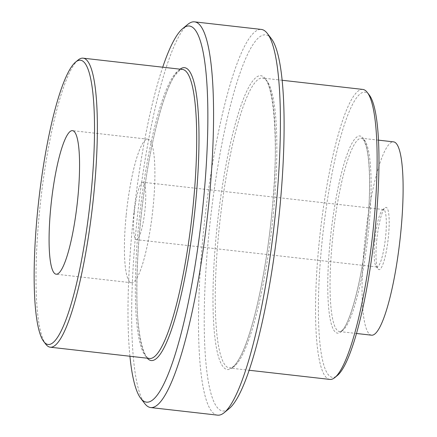 <?xml version="1.0" encoding="UTF-8"?>
<svg xmlns="http://www.w3.org/2000/svg" width="437" height="437" viewBox="0 0 437 437"><rect width="100%" height="100%" fill="white"/><g stroke="black" fill="none" stroke-linecap="round" stroke-linejoin="round"><path stroke-width="0.33" stroke-dasharray="2.19 1.64" d="M187.817 24.363A194.094 34.796 -83.5 0 0 136.306 227.114A194.094 34.796 -83.5 0 0 144.794 403.624M129.926 356.248A189.281 33.933 96.5 0 1 132.498 226.273A189.281 33.933 96.5 0 1 162.717 67.2M217.582 415.15A194.094 34.796 96.5 0 1 203.161 234.696A194.094 34.796 96.5 0 1 261.342 29.432M271.29 38.598A189.281 33.933 -83.5 0 0 208.766 234.926A189.281 33.933 -83.5 0 0 229.338 408.448M78.076 60.049A145.45 26.078 -83.5 0 0 39.472 211.989A145.45 26.078 -83.5 0 0 45.836 344.258M369.254 94.987A143.522 25.734 -83.5 0 0 321.845 243.857A143.522 25.734 -83.5 0 0 337.44 375.432M329.886 379.42A145.931 26.165 96.5 0 1 319.037 243.742A145.931 26.165 96.5 0 1 362.781 89.416M374.826 240.11A28.897 5.178 -83.5 0 0 376.093 266.39A28.897 5.178 -83.5 0 0 376.973 266.974A28.897 5.178 -83.5 0 0 385.379 238.842A28.897 5.178 -83.5 0 0 383.489 209.547A28.897 5.178 -83.5 0 0 382.495 209.924A28.897 5.178 -83.5 0 0 374.826 240.11M376.732 240.53A31.306 5.61 96.5 0 1 385.041 207.826A31.306 5.61 96.5 0 1 388.16 239.159A31.306 5.61 96.5 0 1 378.098 268.995A31.306 5.61 96.5 0 1 376.732 240.53M134.246 212.819A28.897 5.178 -83.5 0 0 136.393 239.684A28.897 5.178 -83.5 0 0 144.8 211.552A28.897 5.178 -83.5 0 0 142.91 182.256A28.897 5.178 -83.5 0 0 134.246 212.819M371.619 335.195A97.287 17.442 96.5 0 1 365.256 236.564A97.287 17.442 96.5 0 1 393.551 141.861M126.14 215.588A72.242 12.952 -83.5 0 0 131.51 282.755A72.242 12.952 -83.5 0 0 152.524 212.431A72.242 12.952 -83.5 0 0 147.793 139.185A72.242 12.952 -83.5 0 0 126.14 215.588M180.066 69.172A147.378 26.422 -83.5 0 0 141.648 211.197A147.378 26.422 -83.5 0 0 147.274 358.22M271.825 213.376A147.859 26.51 96.5 0 1 217.888 354.549A147.859 26.51 96.5 0 1 242.792 100.554A147.859 26.51 96.5 0 1 271.825 213.376M149.623 358.482A145.45 26.078 96.5 0 1 140.108 211.022A145.45 26.078 96.5 0 1 182.409 69.434L180.088 70.018L175.008 75.262C164.902 89.405 153.048 131.635 145.647 181.208C139.518 222.455 136.606 260.725 136.912 296.018C136.972 334.431 143.729 359.001 149.623 358.482M367.244 228.343A99.215 17.786 96.5 0 1 331.055 323.069A99.215 17.786 96.5 0 1 347.765 152.639A99.215 17.786 96.5 0 1 367.244 228.343M273.349 213.715A145.931 26.165 -83.5 0 0 262.5 78.037A145.931 26.165 -83.5 0 0 220.057 220.09A145.931 26.165 -83.5 0 0 229.605 368.041A145.931 26.165 -83.5 0 0 273.349 213.715M368.768 228.677A97.287 17.442 -83.5 0 0 361.536 138.229A97.287 17.442 -83.5 0 0 333.24 232.932A97.287 17.442 -83.5 0 0 339.604 331.563A97.287 17.442 -83.5 0 0 368.768 228.677M282.094 80.261L262.5 78.037C272.945 76.235 279.877 140.343 271.792 213.403C265.98 274.594 252.154 336.184 239.536 358.116C236.614 363.256 234.068 366.375 231.91 367.473L229.605 368.041L249.194 370.265M376.093 266.39L378.098 268.995M382.495 209.924L385.041 207.826M383.489 209.547L142.91 182.256M376.973 266.974L136.393 239.684M378.453 140.146L361.536 138.229C361.552 137.65 362.415 138.534 364.13 140.872L366.059 145.953C370.199 160.002 370.745 193.192 367.211 228.365C362.814 278.926 348.775 328.711 340.833 331.23L339.604 331.563L356.521 333.486M147.793 139.185L72.466 130.641M131.51 282.755L56.182 274.207"/><path stroke-width="0.66" d="M140.78 398.402L144.794 403.624A194.094 34.796 -83.5 0 0 150.732 407.568A194.094 34.796 -83.5 0 0 208.913 202.304A194.094 34.796 -83.5 0 0 194.487 21.85A194.094 34.796 -83.5 0 0 187.817 24.363L182.732 28.552A189.281 33.933 96.5 0 1 201.621 217.997A189.281 33.933 96.5 0 1 140.78 398.402A189.281 33.933 96.5 0 1 129.926 356.248M162.717 67.2A189.281 33.933 96.5 0 1 182.732 28.552M194.487 21.85L261.342 29.432A194.094 34.796 96.5 0 1 267.275 33.376A194.094 34.796 96.5 0 1 275.763 209.886A194.094 34.796 96.5 0 1 224.252 412.637A194.094 34.796 96.5 0 1 217.582 415.15L150.732 407.568M224.252 412.637L229.338 408.448A189.281 33.933 -83.5 0 0 277.888 226.65A189.281 33.933 -83.5 0 0 271.29 38.598L267.275 33.376M43.826 341.647L45.836 344.258A145.45 26.078 -83.5 0 0 50.282 347.213A145.45 26.078 -83.5 0 0 93.884 193.394A145.45 26.078 -83.5 0 0 83.074 58.165A145.45 26.078 -83.5 0 0 78.076 60.049L75.535 62.147A143.041 25.646 96.5 0 1 89.803 205.314A143.041 25.646 96.5 0 1 43.826 341.647A143.041 25.646 96.5 0 1 37.571 211.568A143.041 25.646 96.5 0 1 75.535 62.147M50.812 207.04A72.242 12.952 96.5 0 1 72.466 130.641A72.242 12.952 96.5 0 1 77.191 203.882A72.242 12.952 96.5 0 1 56.182 274.207A72.242 12.952 96.5 0 1 50.812 207.04M334.895 377.53L337.44 375.432A143.522 25.734 -83.5 0 0 374.258 237.581A143.522 25.734 -83.5 0 0 369.254 94.987L367.244 92.376A145.931 26.165 96.5 0 1 373.63 225.088A145.931 26.165 96.5 0 1 334.895 377.53A145.931 26.165 96.5 0 1 329.886 379.42L249.194 370.265M282.094 80.261L362.781 89.416A145.931 26.165 96.5 0 1 367.244 92.376M378.453 140.146L393.551 141.861A97.287 17.442 96.5 0 1 400.784 232.309A97.287 17.442 96.5 0 1 371.619 335.195L356.521 333.486M147.274 358.22A147.378 26.422 -83.5 0 0 195.465 204.756A147.378 26.422 -83.5 0 0 180.066 69.172M83.074 58.165L182.409 69.434A145.45 26.078 96.5 0 1 193.22 204.663A145.45 26.078 96.5 0 1 149.623 358.482L50.282 347.213"/></g></svg>
